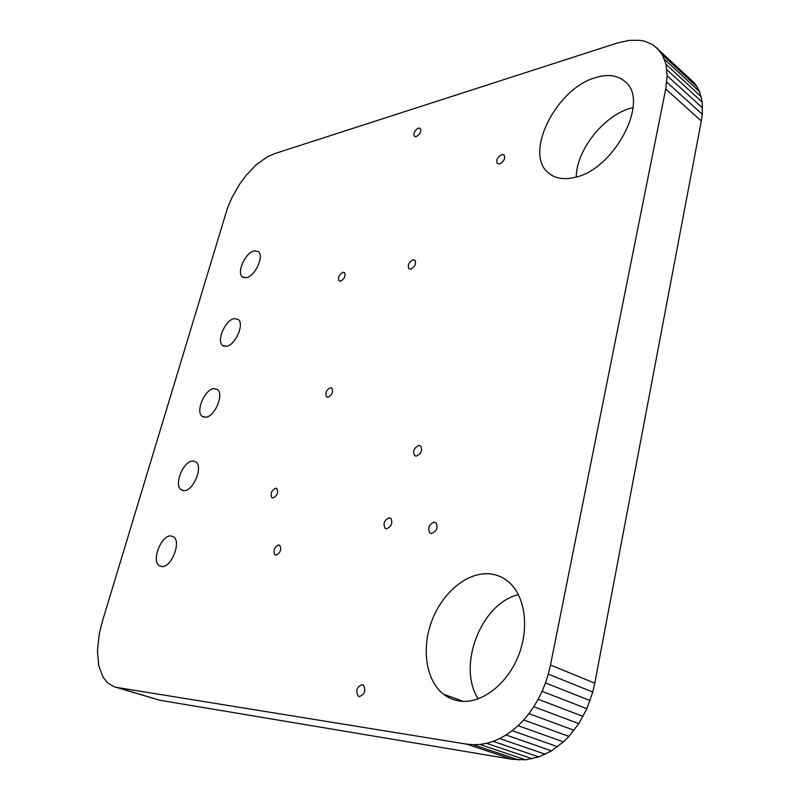 <?xml version="1.0" encoding="UTF-8"?>
<svg xmlns="http://www.w3.org/2000/svg" width="800" height="800" viewBox="0 0 800 800"><rect width="100%" height="100%" fill="white"/><g stroke="black" fill="none" stroke-linecap="round" stroke-linejoin="round"><path stroke-width="1.2" d="M656.75 47.67L662.45 54.89L666 64.3L667.17 75.73L665.73 89L701.31 121.02L594.78 683.17L592.75 692.04L586.85 708.71L578.79 723.62L568.93 736.4L563.43 741.89L551.57 750.86L538.84 756.91L525.62 759.81L512.27 759.33L159.57 700.2L113.85 686.63L107.88 683.09L103.22 677.47L98.77 665.77L97.43 650.94L99.28 633.8L102.35 621.46L227.41 208.31L231.64 198.23L239.65 184.11L245.89 175.64L256.19 164.83L267.18 156.92L274.63 153.63L617.22 43.04L629.17 40.35L639.88 40.29L644.71 41.22L653.17 44.92L694.91 83.44L699.68 91.77L702.21 102.11L702.28 114.3L701.31 121.02M665.73 89L550.48 665.01L594.78 683.17M666.79 82.15L702.28 114.3M550.48 665.01L548.29 674.14L592.75 692.04M667.17 75.73L702.57 107.98M548.29 674.14L545.49 682.93L590.09 700.57M666.9 69.77L702.21 102.11M545.49 682.93L542.11 691.33L586.85 708.71M666 64.3L701.24 96.7M542.11 691.33L538.19 699.28L583.07 716.41M664.51 59.33L699.68 91.77M538.19 699.28L533.79 706.73L578.79 723.62M662.45 54.89L697.56 87.34M533.79 706.73L528.94 713.65L574.06 730.3M659.85 51L694.91 83.44M528.94 713.65L523.69 719.97L568.93 736.4M523.69 719.97L518.09 725.67L563.43 741.89M518.09 725.67L512.2 730.69L557.63 746.72M512.2 730.69L506.05 735L551.57 750.86M506.05 735L499.7 738.57L545.29 754.26M499.7 738.57L493.19 741.36L538.84 756.91M493.19 741.36L486.58 743.33L532.26 758.77M486.58 743.33L479.9 744.47L525.62 759.81M479.9 744.47L473.21 744.73L518.94 760M473.21 744.73L466.55 744.11L512.27 759.33M466.55 744.11L117.33 687.53L159.57 700.2M117.33 687.53L113.85 686.63M327.95 397.23L326.53 396.84C324.96 393.01 326.28 389.96 330.48 387.69L331.92 388.08C333.48 391.92 332.16 394.97 327.95 397.23M416.32 456.08L414.6 455.54C412.58 451.1 414.01 447.72 418.9 445.4L420.65 445.94C422.66 450.4 421.22 453.78 416.32 456.08M359.35 696.56L358.08 696.02C355.5 690.57 356.88 686.78 362.22 684.64L363.51 685.19C366.09 690.65 364.7 694.44 359.35 696.56M386.58 528.76L385.04 528.23C382.9 523.55 384.31 520.08 389.25 517.82L390.83 518.36C392.95 523.05 391.54 526.52 386.58 528.76M431.51 533.5L429.79 532.9C427.48 528.01 428.94 524.42 434.16 522.14L435.92 522.75C438.22 527.65 436.76 531.24 431.51 533.5M459.86 701.08C453.77 700.25 448.3 697.95 443.46 694.18C425.91 680.41 421.36 648.82 431.69 621.23C441.93 593.58 465.7 572.99 487.68 573.73C495.16 574.01 501.89 576.53 507.85 581.27C524.79 594.71 529.9 627 518.43 655.76C507.09 684.57 481.26 704.1 459.86 701.08M478.21 698.88C456.71 665.82 481.38 603.02 518.47 594.66M574.23 177.48C563.4 179.91 554.77 178.36 548.35 172.83C523.51 153.46 556.39 87.96 596.08 77.44C608.05 73.93 617.7 75.3 625.01 81.55C650.61 100.8 613.79 170.37 574.23 177.48M576.25 176.95C576.42 149.97 604.12 114.97 631.5 107.97L633.11 107.55M410.71 269.15L408.91 268.77C407.42 265.18 408.81 262.18 413.08 259.79L414.9 260.17C416.38 263.78 414.99 266.77 410.71 269.15M499.59 163.94L497.35 163.56C495.9 160.08 497.39 157.08 501.82 154.55L504.07 154.92C505.52 158.42 504.03 161.43 499.59 163.94M416.25 136.61L414.4 136.36C413.21 133.26 414.56 130.49 418.47 128.06L420.34 128.31C421.53 131.43 420.16 134.2 416.25 136.61M275.97 555.11L274.83 554.71C273.01 550.36 274.3 547.11 278.68 544.94L279.84 545.35C281.65 549.7 280.36 552.96 275.97 555.11M161.82 566.6L159.15 565.65C151.28 560.55 161.32 535.05 170.81 535.9L173.65 536.88C181.57 541.88 171.3 567.8 161.82 566.6M205.52 417.26L202.17 416.34C195.21 411.7 204.81 389.08 213.91 388.6L217.42 389.5C224.44 394.08 214.61 417.07 205.52 417.26M184.05 490.65L181.03 489.69C173.62 484.82 183.44 460.84 192.73 460.99L195.92 461.95C203.37 466.74 193.33 491.11 184.05 490.65M273.03 497.98L271.86 497.6C270.2 493.54 271.48 490.42 275.68 488.23L276.86 488.61C278.51 492.69 277.23 495.81 273.03 497.98M340.58 281.15L339.06 280.83C337.74 277.44 339.04 274.59 342.97 272.28L344.5 272.59C345.82 276 344.52 278.85 340.58 281.15M226.28 346.31L222.63 345.47C216.08 341.04 225.47 319.64 234.39 318.59L238.21 319.42C244.81 323.79 235.19 345.54 226.28 346.31M246.36 277.69L242.43 276.94C236.27 272.72 245.46 252.42 254.21 250.87L258.3 251.6C264.51 255.76 255.09 276.39 246.36 277.69M327.17 397.17L326.53 396.84M415.49 456L414.6 455.54M359.73 696.58L358.08 696.02M386.13 528.72L385.04 528.23M430.98 533.45L429.79 532.9M463.35 701.36L443.46 694.18M550.79 174.7L548.35 172.83M275.79 555.1L274.83 554.71M161.68 566.6L159.15 565.65M203.96 417.19L202.17 416.34M183.17 490.6L181.03 489.69M272.66 497.96L271.86 497.6M224.09 346.22L222.63 345.47M243.61 277.6L242.43 276.94"/></g></svg>
